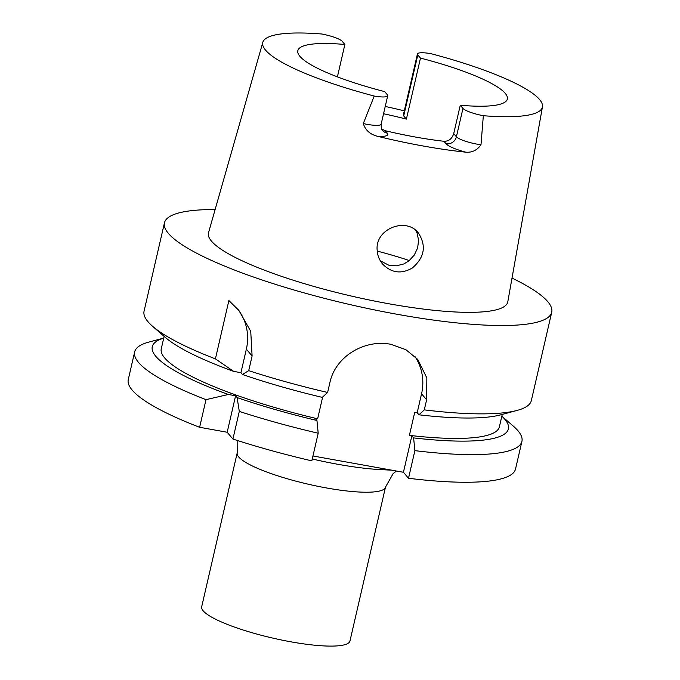<?xml version="1.0" encoding="UTF-8"?>
<svg xmlns="http://www.w3.org/2000/svg" width="680" height="680" viewBox="0 0 680 680"><rect width="100%" height="100%" fill="white"/><g stroke="black" fill="none" stroke-linecap="round" stroke-linejoin="round"><path stroke-width="1.02" d="M415.82 230.46L417.061 233.002L418.608 240.371L417.613 248.03L414.281 255.076L408.96 260.839L403.928 263.916L396.363 265.846L388.688 265.149L380.324 260.814M377.171 250.274C377.493 255.484 379.304 260.075 382.602 264.036C391.408 272.969 401.293 274.312 412.241 268.048C424.532 257.541 426.589 245.871 418.412 233.036C406.249 216.707 374.858 228.752 377.171 250.274M381.616 128.996L385.212 130.696A107.508 20.51 13 0 0 443.938 141.279C448.732 141.372 451.996 138.822 453.721 133.62L460.275 105.23L462.961 108.409A18.19 3.468 -167 0 0 483.335 115.71L480.998 144.781C477.071 150.297 471.954 152.754 465.647 152.158A145.418 27.744 -167 0 1 377.383 136.246C370.09 134.394 365.389 130.169 363.29 123.573L374.221 96.05A143.488 27.378 -167 0 1 262.828 42.322A143.488 27.378 -167 0 1 321.819 34A18.19 3.468 -167 0 1 342.184 41.302L344.87 44.48A107.508 20.51 13 0 0 297.823 50.669A107.508 20.51 13 0 0 384.668 91.604L387.353 94.784A18.19 3.468 13 0 1 387.71 95.752A18.19 3.468 13 0 1 374.221 96.05M344.87 44.48L337.399 76.865M460.275 105.23A107.508 20.51 -167 0 0 507.331 99.042A107.508 20.51 -167 0 0 420.478 58.106L406.394 119.11A107.508 20.51 13 0 0 383.554 113.756M420.478 58.106L417.792 54.927A18.19 3.468 13 0 1 417.435 53.967A18.19 3.468 13 0 1 430.925 53.66A143.488 27.378 -167 0 1 542.444 106.871A143.488 27.378 -167 0 1 483.335 115.71M406.394 119.11L403.707 115.931L417.792 54.927M417.435 53.967L403.359 114.971A18.19 3.468 13 0 0 403.707 115.931M385.245 106.454A146.684 27.99 -167 0 1 404.302 110.848M424.295 409.878L418.957 414.8A182.742 34.867 13 0 0 500.675 414.851L517.157 410.405A198.73 37.919 13 0 1 424.295 409.878L426.624 399.806L426.844 378.012L417.775 359.448L405.892 349.69L390.813 344.284A198.73 37.919 -167 0 1 390.694 344.267C364.769 339.167 335.546 356.192 329.945 382.381L327.615 392.462A198.73 37.919 13 0 1 248.719 370.651L252.101 355.98L250.742 331.33L238.901 310.462L228.879 300.551L215.416 358.887A198.73 37.919 13 0 1 152.499 326.213A198.73 37.919 13 0 1 144.066 311.168L164.458 222.827A198.73 37.919 -167 0 1 215.126 209.533M517.157 410.405A198.73 37.919 13 0 0 531.335 400.571L551.726 312.239A198.73 37.919 -167 0 1 349.562 304.478A198.73 37.919 -167 0 1 164.458 222.827M512.014 278.077A198.73 37.919 -167 0 1 551.726 312.239M418.957 414.8L417.188 412.709L414.732 412.267L409.402 435.37A173.502 33.108 13 0 0 499.383 426.836L502.248 414.426M252.101 355.98L246.355 349.171L240.932 372.683L242.446 374.476A182.742 34.867 13 0 0 322.277 397.375L327.615 392.462M240.932 372.683L233.656 371.374L215.416 358.887M152.499 326.213L165.359 337.433A182.742 34.867 13 0 0 233.656 371.374M322.668 397.018L317.628 418.829A173.502 33.108 13 0 1 161.27 348.772L164.135 336.362M316.94 420.478L318.206 433.219A198.73 37.919 13 0 1 239.3 411.417L237.116 397.579A182.742 34.867 13 0 0 316.94 420.478L315.172 418.387L317.628 418.829M163.736 338.113A182.742 34.867 13 0 0 228.327 394.476L235.595 395.786L227.179 432.25L199.623 427.286A198.73 37.919 -167 0 1 128.273 379.567L134.648 351.934A198.73 37.919 13 0 0 206.006 399.653L228.327 394.476M237.116 397.579L235.595 395.786M409.402 435.37L411.859 435.812L413.618 437.903A182.742 34.867 13 0 0 501.84 416.168L513.494 426.292A198.73 37.919 13 0 1 521.925 441.337L515.542 468.979A198.73 37.919 -167 0 1 408.501 478.278L403.435 472.277L312.953 455.974M413.618 437.903L414.885 450.644A198.73 37.919 13 0 0 521.925 441.337M242.446 374.476L248.719 370.651M318.206 433.219L311.822 460.862A198.73 37.919 -167 0 1 232.925 439.05L227.179 432.25M408.501 478.278L414.885 450.644M239.3 411.417L232.925 439.05M163.744 338.079L148.827 342.1A198.73 37.919 13 0 0 134.648 351.934M206.006 399.653L199.623 427.286M542.444 106.871L507.798 301.801A153.578 29.308 -167 0 1 351.5 296.089A153.578 29.308 -167 0 1 208.522 232.704L262.828 42.322M246.355 349.171A50.515 48.05 139.8 0 0 237.6 308.958M417.188 412.709L421.549 393.805A50.566 48.102 139.8 0 0 414.791 356.286M403.435 472.277L411.859 435.812M377.23 251.099A107.508 20.51 -167 0 1 409.317 260.55M349.962 641.01A76.092 14.518 -167 0 1 272.552 638.044A76.092 14.518 -167 0 1 201.679 606.773L237.201 452.906A76.092 14.518 -167 0 0 308.082 484.168A76.092 14.518 -167 0 0 385.492 487.135L349.962 641.01M377.383 136.246A27.03 5.16 13 0 0 387.294 133.153L385.212 130.696M443.938 141.279L446.021 143.735A27.03 5.16 13 0 0 465.647 152.158M480.998 144.781A18.19 3.468 -167 0 1 456.408 136.799L453.721 133.62M446.021 143.735A8.84 8.406 -40.2 0 0 456.408 136.799L462.961 108.409M387.294 133.153A8.84 8.406 -40.2 0 1 382.491 130.398C381.65 130.364 381.208 128.273 381.157 124.134A18.19 3.468 -167 0 1 363.29 123.573M426.624 399.806L421.549 393.805M312.256 458.983A99.501 18.989 13 0 0 381.709 469.676L391.603 470.152M238.893 310.462L238.289 309.749M381.157 124.134L387.71 95.752M237.167 440.419L237.201 452.906M396.431 471.019L393.091 473.679L385.492 487.135"/></g></svg>
